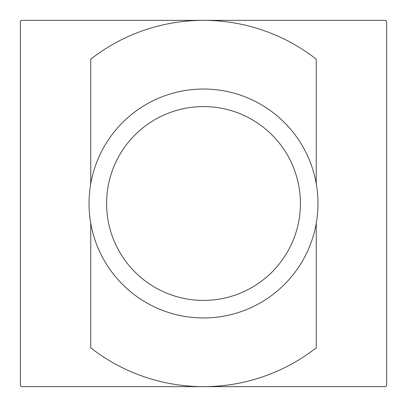 <?xml version="1.0" encoding="UTF-8"?>
<svg xmlns="http://www.w3.org/2000/svg" width="407" height="407" viewBox="0 0 407 407"><rect width="100%" height="100%" fill="white"/><g stroke="black" fill="none" stroke-linecap="round" stroke-linejoin="round"><path stroke-width="0.61" d="M203.5 317.969A114.469 114.469 0 0 1 89.031 203.5A114.469 114.469 0 0 1 203.5 89.031A114.469 114.469 0 0 1 317.969 203.5A114.469 114.469 0 0 1 203.5 317.969M203.5 300.417A96.917 96.917 0 0 1 106.583 203.5A96.917 96.917 0 0 1 203.5 106.583A96.917 96.917 0 0 1 300.417 203.5A96.917 96.917 0 0 1 203.5 300.417M90.746 223.25L90.746 347.827A183.15 183.15 0 0 0 203.5 386.65L385.556 386.65A258.242 258.242 0 0 0 386.65 385.556L386.65 21.444A258.242 258.242 0 0 0 385.556 20.35L203.5 20.35A183.15 183.15 0 0 1 316.254 59.173M316.254 347.827A183.15 183.15 0 0 1 203.5 386.65L21.444 386.65A258.242 258.242 0 0 1 20.35 385.556L20.35 21.444A258.242 258.242 0 0 1 21.444 20.35L203.5 20.35A183.15 183.15 0 0 0 90.746 59.173L90.746 183.75M316.249 347.827L316.249 223.25M316.249 183.75L316.249 59.173"/></g></svg>
